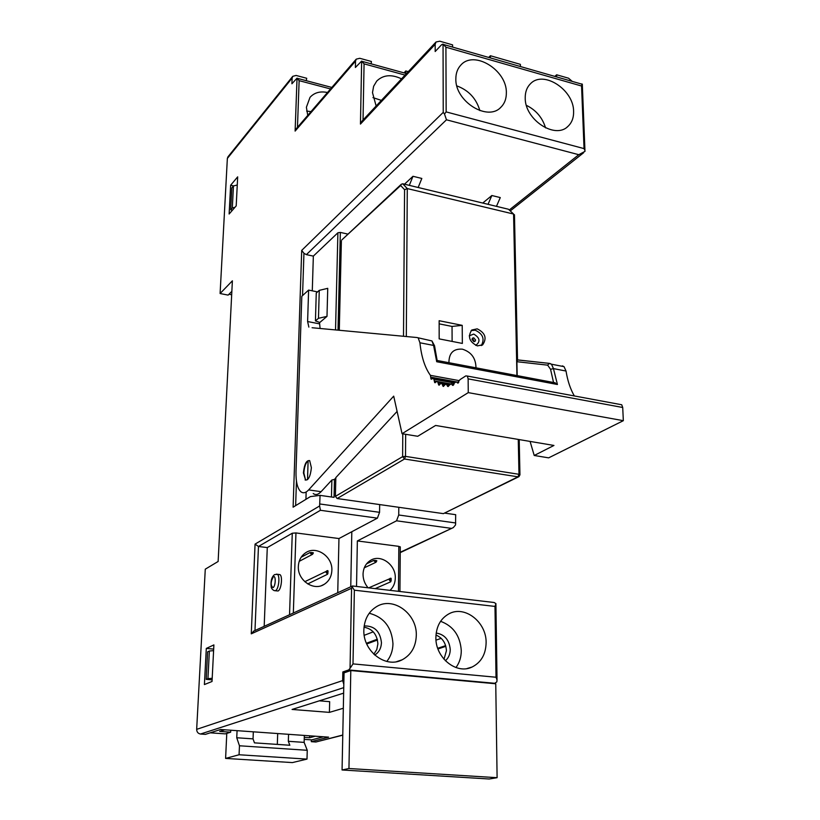 <?xml version="1.0" encoding="UTF-8"?>
<svg xmlns="http://www.w3.org/2000/svg" width="820" height="820" viewBox="0 0 820 820"><rect width="100%" height="100%" fill="white"/><g stroke="black" fill="none" stroke-linecap="round" stroke-linejoin="round"><path stroke-width="1.23" d="M350.796 670.545L344.051 672.861L342.063 769.98L489.212 779L497.104 777.688L495.751 683.767L350.796 670.545L348.951 768.514L497.104 777.688M342.063 769.98L348.951 768.514M364.172 625.947C374.371 625.711 380.131 631.267 381.443 642.593C381.228 648.179 378.983 652.33 374.73 655.057M373.828 654.216L376.79 649.573L377.876 643.905C377.138 634.434 372.516 628.858 364.018 627.177M436.199 633.03C444.624 634.444 449.309 639.938 450.241 649.512C450.17 654.227 448.55 657.978 445.383 660.756M443.999 659.259L446.428 650.762C445.947 643.095 442.472 637.857 435.984 635.049M327.569 574.246L326.001 572.237L326.77 570.822L327.805 570.607L328.072 571.335L327.569 574.246L307.746 583.932M312.83 552.639L313.373 552.875L312.574 554.289L311.559 554.515L309.909 552.588L312.83 552.639L311.948 553.418L311.128 552.424M301.145 557.241L309.909 552.588M331.854 570.392C332.736 556.421 316.161 545.249 305.583 552.813C301.094 555.909 298.685 560.419 298.347 566.353C297.363 580.17 313.588 591.425 324.156 584.363C328.984 581.247 331.546 576.593 331.854 570.392M390.75 581.78L389.223 579.812L390.002 578.387L390.955 578.213L391.242 578.93L390.75 581.78L375.191 588.627M376.329 560.583L376.831 560.798L376.001 562.243L373.479 560.531L376.329 560.583L374.689 560.378M366.571 563.832L373.479 560.531M390.023 590.349C393.415 587.212 395.168 583.102 395.291 578.038C395.906 564.672 380.613 553.746 370.466 560.409C365.792 563.401 363.321 567.983 363.045 574.154C363.045 579.289 364.726 583.83 368.077 587.797M401.544 78.853C391.468 74.067 383.186 74.815 376.708 81.098L373.623 86.284L372.485 92.609L376.134 106.005M381.392 100.388L372.957 97.621M416.304 635.367C417.134 613.842 393.436 596.324 376.862 606.462C368.703 611.382 364.367 619.202 363.854 629.914C362.768 651.07 385.687 668.802 402.179 659.793C411.179 654.883 415.883 646.744 416.304 635.367M386.773 661.443C390.771 656.482 392.831 650.588 392.964 643.751C391.796 627.3 383.883 617.132 369.236 613.247M506.35 92.773C507.006 70.1 473.929 49.743 460.819 65.118C457.529 68.644 455.869 73.195 455.848 78.761C454.895 101.383 487.797 121.873 500.938 107.194C504.607 103.525 506.411 98.718 506.35 92.773M479.874 110.618C476.276 98.482 468.599 90.241 456.853 85.895M327.467 92.516C320.159 90.989 314.347 92.609 310.021 97.344L306.393 107.246L307.746 115.384M310.995 111.612L306.639 111.069M486.116 642.614C485.85 654.247 481.176 662.386 472.094 667.019C456.463 674.891 435.235 657.64 435.891 637.396C436.271 626.367 440.617 618.516 448.94 613.832C464.673 604.996 486.526 622.052 486.116 642.614M440.586 621.314C453.306 626.019 460.204 635.797 461.281 650.629C461.26 657.117 459.487 662.755 455.951 667.552M573.6 111.407C573.764 117.721 571.878 122.703 567.952 126.372C555.13 139.605 524.759 119.658 525.22 98C525.149 92.055 526.901 87.299 530.468 83.753C543.27 69.895 573.795 89.708 573.6 111.407M275.315 590.759L278.052 590.984C281.311 589.764 282.859 576.152 279.928 574.625L278.82 574.492M473.827 341.612L475.005 341.356L475.579 340.034L473.786 337.83L472.597 338.086L472.023 339.418L473.827 341.612M477.394 345.896L482.693 344.789C487.121 338.178 485.286 332.869 477.199 328.851L471.797 329.999C467.451 336.63 469.317 341.93 477.394 345.896M471.151 330.583L475.21 330.214C482.857 333.771 484.897 338.896 481.319 345.568M475.743 345.394C480.633 341.632 479.966 337.85 473.745 334.068L469.245 335.821M448.929 362.717C448.929 353.061 453.419 348.541 462.388 349.166C471.336 352.026 475.866 358.237 475.969 367.821M305.122 479.987C308.34 480.612 310.431 476.512 311.385 467.707L309.693 460.676C306.465 460.04 304.363 464.11 303.41 472.904L305.563 480.059L303.851 472.966C304.271 466.99 305.686 462.9 308.105 460.727L309.529 460.553M308.105 460.727L307.531 479.669M335.821 477.937L334.468 479.392L331.874 480.007L321.091 491.682C318.211 494.696 315.587 495.311 313.209 493.527M562.366 365.874L564.037 366.653L566.036 371.04C567.604 380.798 570.371 389.1 574.348 395.957M437.039 360.175L436.711 361.733L433.595 345.425L419.922 342.78C421.398 356.833 424.893 367.678 430.408 375.334L459.323 380.654M317.545 291.899L308.607 290.085L301.811 296.266L296.01 471.51C295.805 481.781 297.424 488.535 300.889 491.764C303.226 493.548 305.809 492.922 308.648 489.899L393.702 396.142L402.056 433.708L417.718 436.281L435.604 425.457L553.951 445.455L534.22 455.479L548.652 457.857L623.333 420.68L622.718 407.489L468.138 378.871L467.349 376.052L465.811 375.898L460.092 379.568L457.416 382.95L456.883 381.956L455.079 382.376L452.466 385.287L451.307 383.709L447.648 386.404L446.551 384.375L445.496 384.354L443.046 386.312L442.031 383.821L445.239 384.406M320.107 328.482L319.482 322.332M308.607 290.085L307.613 321.542L319.431 323.828M312.082 327.733L416.908 337.522L431.617 340.864M402.056 433.708L468.261 392.626L623.333 420.68M530.089 441.416L534.22 455.479M397.095 411.414L335.831 477.599L335.39 496.366L402.62 456.637L405.51 456.371L518.988 474.298L518.26 439.428M454.936 382.458L433.073 378.45L433.913 379.26L454.454 383.012M450.17 383.975L436.886 381.556L449.719 384.283M445.537 384.354L442.031 383.821M468.261 392.626L468.138 378.871M441.037 383.534L438.7 385.021L437.798 382.11M436.886 381.556L434.682 382.591L433.913 379.26M433.073 378.45L431.023 379.065L430.408 375.334M419.922 342.78L418.333 338.281M308.853 327.108L307.613 321.542M620.135 404.465L621.714 404.762L622.718 407.489M566.036 371.04L553.459 368.61L557.426 384.498L553.479 382.222L550.558 369.308L547.678 365.156L549.144 363.444L551.491 364.213L549.841 363.434L517.533 359.97L516.897 361.702L517.184 375.611M514.488 215.506L513.576 214.04L407.284 188.569L404.578 189.727L400.662 185.504L401.298 184.264L402.763 183.782L508.441 209.233L513.576 214.04L516.938 375.57M462.213 325.356L462.347 343.426L439.171 338.885L439.141 320.712L462.213 325.356L452.045 326.432L439.141 323.849M452.117 341.428L452.045 326.432M518.742 476.748L443.405 513.638L517.963 476.83L404.526 459.005L402.62 456.637L402.784 433.821M405.654 434.303L405.51 456.371L404.526 459.005L337.143 498.529L335.39 496.366M400.662 185.504L341.776 239.973L401.298 184.264M341.376 240.947L339.285 330.276M337.143 498.529L443.405 513.638M235.002 207.265L232.316 207.942L233.454 185.976L231.834 187.893L230.697 209.807L232.449 210.197M230.697 209.807L232.316 207.942M233.454 185.976L237.257 184.992M212.195 678.294L207.942 678.632L209.366 651.029L207.634 651.818L206.189 679.349L212.113 679.862M209.366 651.029L213.6 650.639M206.189 679.349L207.942 678.632M230.748 730.22L230.656 732.188L219.668 731.409L224.741 729.8M309.632 735.806L309.581 737.733L304.281 737.354M315.249 736.206L309.581 737.733M230.656 732.188L225.254 733.869L210.217 732.824M323.428 736.79L311.682 739.886L304.22 739.373M228.995 294.236L231.681 294.759M277.314 744.406L277.693 733.551M288.558 734.32L288.332 741.3L289.839 745.257L254.446 742.858L253.042 738.871L253.329 731.819M304.333 735.437L304.138 742.387L307.254 750.29L306.998 759.105L292.371 762.59L225.602 758.408L239.071 754.759L239.471 745.78L236.754 737.754L237.072 730.671M226.781 733.387L225.602 758.408M307.254 750.29L239.471 745.78M304.138 742.387L288.332 741.3M253.042 738.871L236.754 737.754M306.998 759.105L239.071 754.759M409.313 185.361L412.972 176.29L421.828 178.452L418.159 187.493M488.043 204.323L491.846 195.519L500.282 197.579L496.459 206.353M404.485 184.203L412.972 176.29M482.744 203.042L491.846 195.519M326.995 316.377L318.467 318.314L319.267 290.362L327.744 288.332L326.995 316.377L319.831 322.455L315.433 320.907L318.467 318.314M264.183 626.336L267.279 547.586L258.464 546.479L255.061 544.111L319.615 505.981L320.066 495.372L310.411 496.592L293.109 507.18L301.709 250.387L303.943 253.298L302.549 295.589M494.214 683.634L496.838 681.871L497.033 679.985L496.018 677.238L494.983 606.421L495.956 603.653L494.122 602.495L491.559 602.198M353 663.893L350.048 668.372L351.575 588.268L352.21 586.925L354.363 590.185L353 663.893L496.018 677.238M446.152 111.899L444.512 114.031L443.241 112.381L443.046 44.096L445.916 47.212L446.152 111.899L584.045 148.604L581.564 86.018L582.026 84.204M452.589 47.088L452.578 44.874L439.766 41.195L436.014 42.004L361.948 121.165L360.452 124.076L361.651 61.08L364.07 63.857L363.034 120.007M371.152 63.847L371.398 61.49L359.775 58.292L356.228 59.153L296.348 128.617L295.118 131.087L297.045 78.146L299.136 80.657L297.465 127.315M584.947 150.562L584.045 148.604M253.892 631.031L251.268 633.839L255.061 544.111M319.615 505.981L320.435 510.296L258.464 546.479L254.979 630.539M353.174 586.054L352.21 586.925M267.279 547.586L292.268 533.226L295.948 532.938L293.334 613.022M398.458 591.343L398.827 546.356L400.283 547.083M400.242 552.26L453.327 527.588L455.551 524.913L455.684 514.683L444.952 513.156M319.267 290.362L316.264 293.047L315.433 320.907M335.534 329.917L337.901 232.767L340.341 232.419L338.014 330.152M450.979 528.316L396.542 520.803L398.725 515.001L455.735 522.976M319.831 503.972L379.568 512.326L377.395 518.158L320.435 510.296M345.896 672.226L342.832 671.949L348.664 669.94L350.048 668.372M585.029 151.331L578.787 154.703L446.469 119.802L444.512 114.031M581.236 83.978L582.026 83.958M443.046 44.096L441.56 44.762L435.184 51.516L435.174 44.341L360.452 124.076M361.651 61.08L355.388 67.496L355.521 61.121L295.118 131.087M297.045 78.146L291.91 83.783L292.135 78.033L227.355 158.434L227.95 156.845L292.74 76.332L292.135 78.033M446.469 119.802L306.383 254.63L303.943 253.298M572.288 81.416L568.547 78.207L556.636 74.784L556.708 76.947M436.014 42.004L435.174 44.341M356.228 59.153L355.521 61.121M306.249 80.678L306.721 78.279L296.082 75.45L292.74 76.332M342.78 735.181L315.895 741.997L311.313 741.68L311.354 739.865M311.313 741.68L328.594 737.149L220.57 729.503L205.42 734.361L200.521 734.023C198.061 733.582 196.779 732.024 196.667 729.349L342.657 680.6L343.816 684.31M364.213 635.316L373.243 631.841M366.427 643.269L377.292 639.21M366.735 643.987L377.477 640M437.736 648.282L445.639 645.637M437.972 648.958L445.844 646.324M436.014 640.133L441.211 638.339M213.887 644.909L206.302 648.425L204.405 684.567L212.031 681.481L213.887 644.909M213.671 649.112L206.302 648.425M236.201 205.892L237.677 176.853L230.635 185.238L229.128 214.01L236.201 205.892M233.649 185.925L230.635 185.238M343.324 708.255L329.404 712.375L329.66 701.664L319.339 700.823M554.832 76.403L556.636 74.784M520.433 66.543L520.382 64.36L490.401 55.739L490.432 57.943M404.014 72.867L405.787 70.961L405.777 73.011M488.679 57.441L490.401 55.739M526.409 105.36C536.014 110.075 542.399 117.588 545.566 127.889M320.066 495.372L334.047 497.361L334.468 479.392M306.383 254.63L313.342 256.117L312.287 290.833M306.137 492.512L305.932 499.339M351.811 531.729L350.755 586.792M379.568 512.326L379.67 504.577M337.748 592.727L338.957 538.545L377.395 518.158M396.542 520.803L357.356 540.944L356.536 586.443M398.797 507.293L398.725 515.001M338.957 538.545L295.948 532.938M398.827 546.356L357.356 540.944M329.404 712.375L292.074 709.454L343.641 693.136M342.657 680.6L342.832 671.949M408.278 71.647L405.787 70.961M348.029 234.12L340.341 232.419M231.855 291.315L228.134 295.108L220.098 293.529L232.388 280.809L218.13 561.485L205.277 569.172L196.667 729.349M227.355 158.434L220.098 293.529M337.901 232.767L313.342 256.117M328.072 571.335L327.221 572.145L328.031 573.159M391.242 578.93L390.443 579.73L391.222 580.714M275.458 590.687L274.228 590.636C272.189 589.539 271.174 588.165 271.174 586.525C270.579 580.857 271.697 576.89 274.515 574.625L277.344 574.318C280.276 575.855 278.708 589.477 275.458 590.687M273.388 576.696C270.579 581.718 270.436 585.377 272.978 587.653C275.663 586.546 276.084 575.005 273.388 576.696M472.238 338.496L474.37 341.622M517.522 359.877L549.574 363.404M557.426 384.498L436.711 361.733M308.648 489.899L321.091 491.682M446.726 384.406L449.329 384.877M458.493 382.694L457.15 382.448M453.655 384.857L452.138 384.58M448.94 385.769L447.289 385.472M444.419 385.461L442.667 385.144M440.217 383.965L438.321 383.616M450.529 383.904L434.313 380.941M456.207 381.843L430.684 377.159M547.678 365.156L516.897 361.702M564.037 366.653L551.491 364.213L553.459 368.61L550.558 369.308M433.595 345.425L431.955 340.935L434.62 345.948L433.595 345.425M434.692 346.665L437.193 360.759M402.804 183.834L407.284 188.569L406.31 336.538M519.203 439.581L519.941 474.657L518.968 476.645L517.963 476.83L518.988 474.298L519.962 474.934M403.501 336.272L404.578 189.727M296.45 481.032L295.641 505.632M276.381 574.143L279.928 574.625M351.575 588.268L251.268 633.839M289.542 614.744L292.268 533.226M494.983 606.421L354.363 590.185M495.3 683.337L348.664 669.94M581.564 86.018L445.916 47.212M405.059 75.091L364.07 63.857M330.542 88.95L299.136 80.657M509.251 209.992L578.787 154.703M301.709 250.387L443.241 112.381M315.895 741.997L342.78 735.017M343.754 687.642L200.521 734.023M331.454 496.992L331.874 480.007M466.939 668.566L472.094 667.019M567.091 127.09L567.952 126.372M368.682 587.868L390.955 578.213M304.784 581.698L327.815 570.607M482.088 345.199L482.693 344.789M458.072 383.063L457.416 382.95M453.101 385.4L452.466 385.287M448.273 386.517L447.648 386.404M443.651 386.415L443.046 386.312M439.305 385.133L438.7 385.021M435.266 382.704L434.682 382.591M431.607 379.168L431.023 379.065M621.714 404.762L467.349 376.052M458.759 382.294L456.883 381.956M453.952 384.262L451.82 383.873M449.278 384.969L446.931 384.549M445.096 384.488L442.287 383.985M449.657 384.354L437.941 382.212M454.444 383.042L433.944 379.281M437.275 360.513L555.284 382.817M407.212 188.559L402.763 183.782M472.638 338.588L474.329 341.632M495.915 604.258L497.033 679.985M582.323 84.706L584.967 151.013M352.559 585.962L253.359 631.277M399.934 591.507L400.283 546.827M452.773 527.854L400.242 552.618M376.001 562.243L376.831 560.798M312.574 554.289L313.373 552.875M299.197 561.351L312.348 554.412M364.295 567.799L375.775 562.356M494.122 602.495L352.538 585.982M582.384 84.306L443.835 44.577M406.494 73.554L362.102 61.356M331.833 87.443L297.301 78.32M583.604 152.756L510.255 210.935M500.282 107.809L500.938 107.194M396.654 661.648L402.179 659.793M321.635 585.572L324.156 584.363M514.468 214.768L517.533 360.041"/></g></svg>
